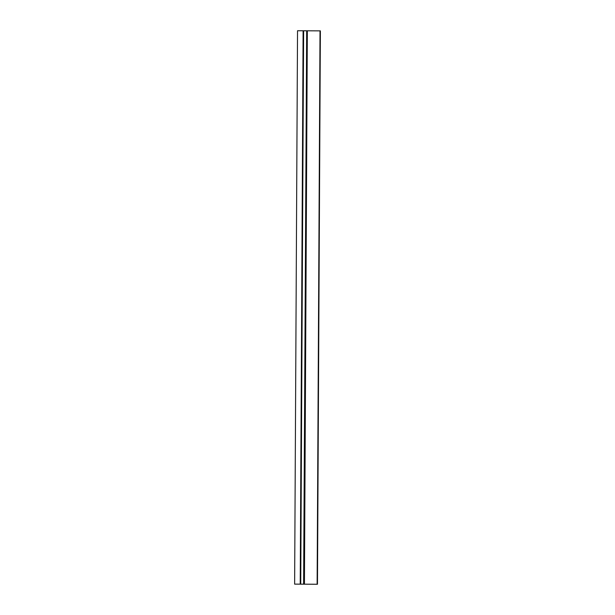 <?xml version="1.0" encoding="UTF-8"?>
<svg xmlns="http://www.w3.org/2000/svg" width="615" height="615" viewBox="0 0 615 615"><rect width="100%" height="100%" fill="white"/><g stroke="black" fill="none" stroke-linecap="round" stroke-linejoin="round"><path stroke-width="0.92" d="M320.369 30.873L306.685 30.796L303.618 584.181L306.685 30.796L297.529 30.75L294.631 584.127L317.471 584.25L320.369 30.873L317.471 584.25M306.824 30.796L303.925 584.181M307.331 30.804L304.433 584.181M320.023 30.865L317.132 584.25M303.118 30.781L300.22 584.158M303.625 30.781L300.727 584.165M297.529 30.75L294.631 584.127"/></g></svg>
